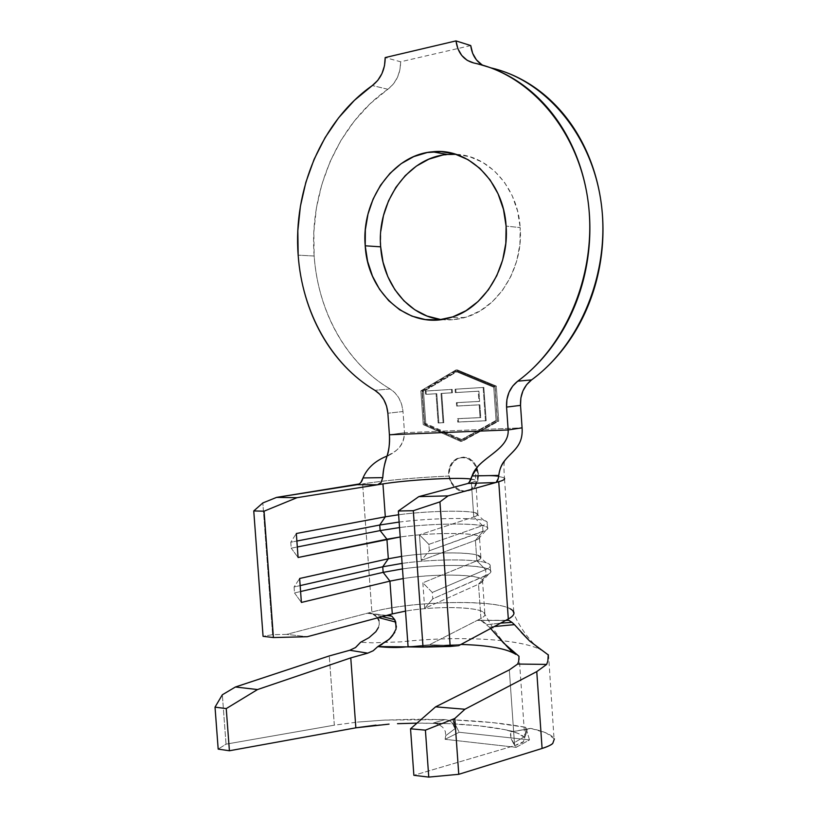 <?xml version="1.0" encoding="UTF-8"?>
<svg xmlns="http://www.w3.org/2000/svg" width="818" height="818" viewBox="0 0 818 818"><rect width="100%" height="100%" fill="white"/><g stroke="black" fill="none" stroke-linecap="round" stroke-linejoin="round"><path stroke-width="0.61" stroke-dasharray="4.09 3.07" d="M478.049 474.205L476.536 483.152L469.931 490.299C458.612 493.377 451.516 488.203 448.632 474.777L451.27 482.088L455.176 487.027L460.309 490.248L465.871 491.332L471.035 490.115L475.115 486.751L477.702 481.669L478.54 475.493L477.027 467.487L473.775 461.925L469.062 458.264L463.448 457.078L457.783 458.571L452.978 462.456L449.869 468.111L448.632 474.777C448.428 467.058 451.27 461.618 457.18 458.458C468.274 455.728 475.227 460.974 478.049 474.205L477.385 480.831L474.542 486.475L470.002 490.268L464.44 491.638L458.734 490.401L453.734 486.761L450.197 481.27L448.632 474.777L449.276 468.233L452.037 462.62L456.505 458.796L462.027 457.334L467.763 458.479L472.835 462.088L476.454 467.62L478.049 474.205M441.454 319.552C449.286 320.421 457.098 319.736 464.91 317.496C497.784 308.815 523.581 268.335 520.187 227.578L506.097 226.116L520.187 227.578L519.9 244.377L516.761 260.86L510.913 276.32L502.651 290.124L492.324 301.73L480.401 310.697L467.375 316.73L453.786 319.644L440.156 319.388M390.114 388.979L374.859 390.319L390.114 388.979L395.043 392.906L399 398.233L401.72 404.593L402.988 411.515L387.865 413.243L402.988 411.515L404.501 432.702L402.988 411.515C401.945 401.341 397.65 393.826 390.114 388.979C346.648 363.468 318.038 311.781 314.153 256.014L298.161 255.165L314.153 256.014C315.175 269.991 317.629 283.57 321.515 296.74C325.4 309.91 330.625 322.292 337.18 333.908C343.754 345.513 351.505 355.994 360.431 365.339C369.368 374.675 379.266 382.558 390.114 388.979M442.804 431.106L480.698 429.542L497.456 420.217L495.146 387.098L457.426 371.382L423.509 391.525L425.779 423.489L462.242 439.818L460.81 440.043L496.056 420.411L493.745 387.231L455.984 371.495L422.037 391.669L424.307 423.673L460.81 440.043L424.307 423.673L422.037 391.669L455.984 371.495L457.426 371.382L423.509 391.525L422.037 391.669L423.509 391.525L425.779 423.489L424.307 423.673L425.779 423.489L442.804 431.106L480.698 429.542L497.456 420.217L496.056 420.411L460.81 440.043L462.242 439.818L480.698 429.542L462.242 439.818L442.804 431.106M486.178 420.728L458.458 421.996L458.223 418.632L480.769 417.558L479.88 404.787L457.334 405.994L457.088 402.62L479.645 401.382L478.929 391.147L456.025 392.538L455.779 389.163L483.847 387.425L486.178 420.728L485.473 420.83L483.141 387.487L483.847 387.425L486.178 420.728L458.458 421.996L458.223 418.632L480.769 417.558L479.88 404.787L457.334 405.994L457.088 402.62L479.645 401.382L478.929 391.147L456.025 392.538L455.779 389.163L483.847 387.425L455.064 389.235L455.779 389.163L455.064 389.235L455.299 392.609L478.929 391.147L478.213 391.219L478.929 401.454L479.645 401.382L456.372 402.701L457.088 402.62L456.372 402.701L456.608 406.076L479.88 404.787L479.174 404.869L480.064 417.65L480.769 417.558L457.497 418.724L458.223 418.632L457.497 418.724L457.743 422.088L486.178 420.728M441.74 393.397L443.816 422.661L438.867 422.886L436.792 393.693L426.27 394.327L426.035 391.004L452.19 389.388L452.436 392.752L441.014 393.468L452.436 392.752L441.74 393.397L443.816 422.661L438.867 422.886L436.792 393.693L426.27 394.327L426.035 391.004L452.19 389.388L452.436 392.752L451.71 392.824L451.475 389.45L452.19 389.388L425.299 391.076L426.035 391.004L425.299 391.076L425.534 394.399L436.792 393.693L436.066 393.765L438.131 422.988L443.816 422.661L443.09 422.763L441.014 393.468L441.74 393.397M469.399 478.847L475.483 480.238C475.964 480.902 474.593 481.669 471.362 482.538L468.111 483.418L471.362 482.538L473.786 516.956L419.44 534.819L421.26 560.412L475.432 540.371L476.863 560.831L422.855 582.794L424.675 608.347L478.51 584.205L480.923 618.49L429.358 644.809L408.07 646.68L460.943 644.451L406.178 646.864M471.362 482.538L473.786 516.956L482.559 525.616L482.968 531.485C486.587 530.166 488.111 528.96 487.538 527.866C485.708 522.774 436.26 522.835 399.532 527.569C441.894 522.027 498.244 523.183 486.25 530.003L429.327 550.77L428.867 544.348L482.559 525.616L482.968 531.485L475.432 540.371L421.26 560.412L429.327 550.77L482.968 531.485L475.432 540.371L478.295 539.031C489.44 532.641 436.863 531.588 400.206 536.966C431.945 532.375 477.927 532.242 479.471 537.048C479.972 538.06 478.632 539.164 475.432 540.371L476.863 560.831L485.636 569.604L486.056 575.463C489.655 573.858 491.158 572.365 490.565 570.964C488.632 564.471 439.154 563.602 402.497 568.899C445.575 562.559 502.835 565.381 488.775 574.031L432.753 598.868L432.293 592.457L485.636 569.604L486.056 575.463L478.51 584.205L424.675 608.347L432.753 598.868L486.056 575.463L478.51 584.205L480.882 582.917C493.868 574.901 440.462 572.365 403.182 578.571C434.859 573.387 480.872 574.062 482.497 580.115C483.019 581.394 481.69 582.753 478.51 584.205L480.923 618.49C484.082 616.854 485.401 615.289 484.859 613.807C483.162 606.772 437.139 605.473 405.513 611.107C432.937 606.291 472.283 606.363 482.191 611.506C486.27 613.531 485.841 615.862 480.923 618.49L429.358 644.809L458.704 645.647L429.358 644.809L408.07 646.68M476.863 560.831C480.054 559.512 481.393 558.295 480.882 557.16C479.297 551.772 433.305 551.526 401.597 556.393C428.52 552.314 466.914 551.639 477.62 555.217C482.323 556.741 482.078 558.612 476.863 560.831L485.636 569.604L432.293 592.457L422.855 582.794L476.863 560.831M473.786 516.956C476.996 515.892 478.346 514.921 477.855 514.052C476.362 509.911 430.38 510.473 398.611 514.757C426.168 511.086 465.503 509.982 475.258 512.763C479.276 513.847 478.786 515.248 473.786 516.956L482.559 525.616L428.867 544.348L419.44 534.819L473.786 516.956M362.998 477.947L382.783 477.63M334.337 725.177L226.044 744.155L218.181 749.104L226.044 744.155L222.332 694.779L226.044 744.155L334.337 725.177L329.276 655.934L334.337 725.177L357.384 722.1L334.337 725.177M375.994 725.147L389.041 724.124M397.497 723.674L422.415 723.112L447.824 723.613L433.346 723.02L445.053 719.574L414.409 719.247L384.634 720.096L357.384 722.1L384.634 720.096L445.053 719.574L433.346 723.02L438.55 724.339L442.753 727.314L445.299 731.374L445.718 735.689L445.094 739.308L459.174 732.263L529.502 739.901L516.138 747.335L445.094 739.308L516.138 747.335L511.107 738.562L510.473 734.564L511.23 732.028L513.673 731.486L504.072 729.513L517.579 733.194L524.389 737.335L523.53 741.599L514.614 745.638L413.867 775.3L514.614 745.638L509.328 669.901L514.614 745.638C519.645 744.022 522.61 742.672 523.53 741.599L524.808 738.061L524.389 737.335C521.547 734.227 514.767 731.619 504.072 729.513L478.765 725.791L447.824 723.613L416.986 723.132M554.369 738.879L546.322 733.03L530.913 728.429L513.673 731.486L504.072 729.513C489.041 726.527 470.299 724.564 447.824 723.613L433.346 723.02L439.961 725.085M385.984 615.617L367.231 613.255L286.689 634.369L307.231 636.731L286.689 634.369L272.599 634.676L263.069 636.322L272.599 634.676L262.834 502.937L272.599 634.676L286.689 634.369L367.231 613.255L385.984 615.617M505.657 620.433L477.16 620.402L505.657 620.433M387.855 89.264C337.507 124.142 309.102 192.118 314.153 256.014L313.846 231.954L316.423 207.915L321.852 184.347L330.063 161.708L340.953 140.43L354.368 120.982L370.084 103.784L387.855 89.264C396.28 82.782 400.534 73.62 400.626 61.779L399.93 69.857L397.395 77.557L393.243 84.213L387.855 89.264L372.323 85.542L387.855 89.264M389.409 434.767L404.501 432.702L439.879 431.229L424.706 424.43L422.313 390.707L457.313 369.889L496.301 386.106L498.735 421.086L483.745 429.419L522.078 427.834L483.745 429.419L498.735 421.086L497.334 421.28L460.912 441.536L423.243 424.624L420.841 390.851L455.871 369.992L494.9 386.239L496.301 386.106L457.313 369.889L455.871 369.992L457.313 369.889L422.313 390.707L420.841 390.851L422.313 390.707L424.706 424.43L423.243 424.624L424.706 424.43L462.344 441.311L483.745 429.419L460.912 441.536L462.344 441.311L439.879 431.229L404.501 432.702C404.378 442.231 400.012 449.164 391.403 453.489L387.067 456.055C398.161 451.454 403.969 443.673 404.501 432.702L389.409 434.767M482.722 65.205L488.305 67.291L473.745 62.976L488.305 67.291L481.802 64.663M470.739 45.563L400.626 61.779L385.196 57.567L400.626 61.779L470.739 45.563M380.677 246.832L380.81 231.146M442.201 155.185L455.984 154.326L469.634 156.698L482.61 162.281L494.369 170.88L504.399 182.209L512.262 195.819L517.6 211.156L520.187 227.578C517.978 187.741 488.612 155.297 455.923 154.326M503.776 477.814C500.677 476.403 492.272 475.636 478.54 475.493C494.041 475.657 502.681 476.608 504.471 478.336C503.714 467.927 503.816 462.109 504.788 460.882M449.225 476.045C416.495 477.497 387.62 480.084 362.619 483.837L381.904 481.229C403.53 478.755 425.963 477.027 449.225 476.045L451.27 482.088L455.176 487.027L460.309 490.248L465.871 491.332L471.035 490.115L475.115 486.751L477.702 481.669L478.54 475.493M359.174 483.97L360.84 482.528M471.117 479.021L474.88 479.829M504.522 479.062L513.796 612.12C510.534 599.113 416.27 599.666 371.883 612.028L362.619 483.837L371.883 612.028L367.231 613.255L371.495 613.152L367.231 613.255M524.808 738.061L519.123 656.404L506.731 646.036M493.714 632.048L489.461 627.273L494.246 626.557M486.914 624.655L500.626 623.132L486.914 624.655L482.743 621.21L478.867 620.003L477.16 620.402L480.636 620.259L489.461 627.273L494.256 626.557M382.323 616.598L374.93 615.156L376.986 617.253L378.601 617.59L376.986 617.253L371.495 613.152L374.93 615.156L382.323 616.598M517.6 628.009L511.976 622.365M371.883 612.028C411.607 601.118 493.06 598.929 510.279 608.848M518.51 629.093L521.189 632.283M543.346 651.189L538.132 648.5C514.297 638.245 454.665 635.903 401.004 641.854L372.66 642.825L360.585 642.283L372.66 642.825L401.004 641.854C459.225 635.341 524.318 638.827 543.346 651.189M378.448 627.467L379.276 624.195L378.867 620.371M379.286 624.103L378.99 620.78M378.56 619.574L377.527 617.876M349.746 650.269L355.36 647.682M448.601 720.321L445.053 719.574L448.601 720.321L451.71 722.263L448.601 720.321M453.98 725.147L451.71 722.263L455.084 728.623L453.98 725.147M548.541 654.502L553.98 738.143C550.821 734.308 543.132 731.067 530.913 728.429L528.765 728.603L526.945 730.085L525.412 736.149L525.821 727.345L492.794 722.611L452.947 719.86L455.084 728.623L452.947 719.86L459.174 732.263L445.094 739.308L445.718 735.689L455.084 728.623L445.728 735.689M525.821 727.345L525.412 736.149L513.336 743.204L516.138 747.335L529.502 739.901L525.821 727.345L529.502 739.901L459.174 732.263L452.947 719.86C481.751 721.047 506.035 723.552 525.821 727.345M513.673 731.486L530.913 728.429L528.765 728.603L526.945 730.085L525.412 736.149L513.336 743.204L511.25 739.002L510.667 733.132M399.133 522.058C435.871 517.395 485.319 517.211 487.139 522.109C487.712 523.172 486.178 524.338 482.559 525.616C488.274 523.54 488.755 521.823 483.99 520.473C472.845 517.201 430.749 518.101 399.133 522.058M291.218 548.183L297.312 546.976L291.218 548.183L290.779 542.211L296.873 541.035L290.779 542.211L296.32 533.5L290.779 542.211L291.218 548.183L298.089 557.498L291.218 548.183M421.26 560.412L419.44 534.819L428.867 544.348L429.327 550.77L421.26 560.412M402.098 563.387C438.765 558.173 488.244 558.919 490.156 565.218C490.749 566.577 489.246 568.04 485.636 569.604C491.598 566.925 491.792 564.655 486.219 562.804C474.051 558.653 432.967 559.062 402.098 563.387M294.511 592.938L300.595 591.526L294.511 592.938L294.081 586.976L300.155 585.596L294.081 586.976L299.633 578.479L294.081 586.976L294.511 592.938L301.392 602.447L294.511 592.938M424.675 608.347L422.855 582.794L432.293 592.457L432.753 598.868L424.675 608.347M386.035 615.606L389.808 615.402M375.851 631.7L378.172 628.091L379.276 624.195M392.323 636.046L391.239 637.283M385.861 641.925L382.016 644.39M490.616 628.5L489.461 627.273M496.301 386.106L494.9 386.239L497.334 421.28L498.735 421.086L496.301 386.106M455.871 369.992L494.9 386.239L497.334 421.28L460.912 441.536L423.243 424.624L420.841 390.851L455.871 369.992M497.456 420.217L495.146 387.098L493.745 387.231L496.056 420.411L497.456 420.217M495.146 387.098L457.426 371.382L455.984 371.495L493.745 387.231L495.146 387.098M478.489 474.113L477.027 467.487L473.775 461.925L469.062 458.264L463.448 457.078L457.783 458.571L452.978 462.456L449.869 468.111L449.072 474.685M483.141 387.487L455.064 389.235L455.299 392.609L478.213 391.219L478.929 401.454L456.372 402.701L456.608 406.076L479.174 404.869L480.064 417.65L457.497 418.724L457.743 422.088L485.473 420.83L483.141 387.487M451.71 392.824L451.475 389.45L425.299 391.076L425.534 394.399L436.066 393.765L438.131 422.988L443.09 422.763L441.014 393.468L451.71 392.824M469.931 490.299L471.209 490.023M464.91 317.496L450.309 317.65M482.497 580.115L484.859 613.807M480.882 557.16L479.471 537.048M477.855 514.052L475.483 475.933C476.342 470.135 477.191 466.925 478.019 466.311L477.937 466.291M391.403 453.489L386.812 456.945M483.673 612.385L494.788 631.107L505.892 645.238M512.375 610.228C518.05 624.574 526.792 637.406 538.602 648.705M511.516 731.773L528.356 728.797M478.295 539.031L486.25 530.003M487.538 527.866L487.139 522.109M483.99 520.473L475.258 512.763M480.882 582.917L488.775 574.031M490.565 570.964L490.156 565.218M486.219 562.804L477.62 555.217M505.933 620.3L480.636 620.259M386.638 615.463L373.008 613.735M457.18 458.458L458.509 458.223"/><path stroke-width="1.23" d="M440.156 319.388L426.996 316.034L414.787 309.766L403.959 300.86L394.869 289.664L387.814 276.617L383.039 262.169L380.677 246.832L365.217 245.799C361.096 200.891 392.589 154.766 432.477 151.8C468.387 147.373 503.755 181.698 506.097 226.116L505.821 243.222L502.661 260.001L496.761 275.738L488.418 289.787L477.988 301.597L465.943 310.728L452.794 316.873L439.061 319.828L425.299 319.572L412.016 316.157L399.695 309.777L388.754 300.717L379.572 289.347L372.446 276.075L367.609 261.382L365.217 245.799L365.339 229.848L367.998 214.091L373.1 199.071L380.493 185.328L389.961 173.365L401.168 163.661L413.744 156.606L427.241 152.526L441.158 151.627L454.951 154.029L468.06 159.684L479.951 168.426L490.105 179.95L498.06 193.794L503.479 209.398L506.097 226.116C509.563 267.609 483.51 308.826 450.309 317.65C409.194 330.574 367.589 293.519 365.217 245.799L380.677 246.832C382.916 284.122 409 316.29 441.454 319.552M468.908 482.988L472.068 475.964L477.937 466.291C489.103 454.297 509.225 446.413 508.152 429.941L389.409 434.767L387.865 413.243C386.802 402.885 382.466 395.247 374.859 390.319C330.993 364.347 302.128 311.822 298.161 255.165C293.018 190.236 321.556 121.125 372.323 85.542L354.409 100.348L338.58 117.853L325.073 137.659L314.112 159.295L305.85 182.322L300.4 206.279L297.834 230.707L298.161 255.165C299.204 269.367 301.689 283.161 305.615 296.545C309.541 309.92 314.818 322.517 321.443 334.317C328.079 346.116 335.891 356.76 344.91 366.26C353.928 375.759 363.908 383.775 374.859 390.319L379.828 394.317L383.836 399.726L386.587 406.188L387.865 413.243L389.409 434.767L508.152 429.941L506.567 407.088L520.524 405.38L522.078 427.834L508.152 429.941L506.567 407.088L506.915 399.521L509 392.364L512.681 386.106L517.712 381.178L531.567 379.9C580.361 344.49 610.371 272.271 601.281 203.713C592.304 135.113 545.637 80.195 490.81 67.843C503.745 70.829 516.148 75.91 528.009 83.099C540.637 90.778 552.048 100.604 562.232 112.557C572.406 124.551 580.821 138.181 587.488 153.457C594.124 168.753 598.653 184.991 601.066 202.158C603.459 219.326 603.602 236.596 601.527 253.958C599.41 271.32 595.197 287.936 588.888 303.826C582.559 319.685 574.492 334.092 564.676 347.036C554.86 359.961 543.827 370.912 531.567 379.9C523.776 386.096 520.095 394.583 520.524 405.38L520.872 397.937L522.937 390.902L526.577 384.746L531.567 379.9L517.712 381.178C530.105 372.037 541.26 360.891 551.189 347.732C561.097 334.552 569.256 319.879 575.657 303.734C582.038 287.547 586.291 270.625 588.418 252.936C590.514 235.247 590.351 217.649 587.917 200.154C585.463 182.67 580.872 166.146 574.134 150.563C567.375 135.011 558.847 121.136 548.541 108.937C538.234 96.78 526.68 86.8 513.909 78.998C501.127 71.238 487.743 65.9 473.745 62.976C529.757 74.315 578.162 129.847 587.917 200.154C597.815 270.431 567.426 344.899 517.712 381.178C509.839 387.466 506.127 396.106 506.567 407.088L520.524 405.38L522.078 427.834L508.152 429.941C509.512 450.381 477.845 457.691 472.068 475.964L498.786 475.411C498.326 479.512 497.283 481.894 495.667 482.569L468.111 483.418L470.299 481.025L472.068 475.964L498.786 475.411C501.373 452.661 523.949 453.376 522.078 427.834C523.316 446.158 512.436 450.933 504.798 460.483C501.608 464.123 499.604 469.092 498.786 475.411L498.264 478.51L496.209 482.313M504.522 479.062L504.471 478.336C505.166 479.307 503.254 480.422 498.735 481.71L448.1 495.872L439.941 501.884L413.294 510.698L398.346 511.005L408.07 646.68L398.346 511.005L418.796 496.628L468.111 483.418L418.796 496.628L448.1 495.872L498.735 481.71L508.315 619.001C512.743 616.578 514.573 614.287 513.796 612.12M382.783 477.63L380.851 482.824L377.527 484.777L357.292 484.675C360.104 484.021 362.006 481.782 362.998 477.947L382.783 477.63C383.356 469.491 384.685 462.62 386.781 457.037C388.908 451.413 389.777 443.99 389.409 434.767C390.799 453.99 383.335 460.217 382.783 477.63L381.137 482.467L377.527 484.777L357.292 484.675L276.566 497.395L297.006 497.681L264.05 511.189L273.416 637.549L307.231 636.731L392.292 613.919L405.513 611.107L392.292 613.919L389.93 581.128L403.182 578.571L389.93 581.128L301.392 602.447L299.633 578.479L388.325 558.776L386.924 539.205L400.206 536.966L298.089 557.498L296.32 533.5L385.309 516.812L382.947 483.908C406.28 480.043 453.407 477.252 469.399 478.847M359.174 483.97L276.566 497.395L262.834 502.937L253.754 510.943L262.834 502.937L276.566 497.395L297.006 497.681L377.527 484.777L297.006 497.681L264.05 511.189L253.754 510.943L263.069 636.322L273.416 637.549L264.05 511.189L253.754 510.943L263.069 636.322L273.416 637.549L307.231 636.731L392.292 613.919L389.93 581.128L383.151 572.344L382.752 566.782L388.325 558.776L401.597 556.393L388.325 558.776L386.924 539.205L380.145 530.585L399.532 527.569L380.145 530.585L379.746 525.013L399.133 522.058L379.746 525.013L385.309 516.812L382.947 483.908C407.221 479.88 456.955 477.088 471.117 479.021M398.611 514.757L385.309 516.812L398.611 514.757M389.041 724.124L355.85 727.826L229.408 750.76L218.181 749.104L229.408 750.76L355.85 727.826L375.994 725.147M494.246 626.557L514.44 624.635L529.686 641.087L548.244 654.891L547.855 660.954L546.669 664.41L536.761 671.609L464.941 709.237L435.595 706.844L509.328 669.901L517.661 664.042L546.669 664.41L536.761 671.609L542.089 748.46L458.765 774.309L428.765 777.1L413.867 775.3L428.765 777.1L458.765 774.309L542.089 748.46C547.232 746.854 550.79 745.167 552.764 743.419L554.369 738.879M394.777 632.375L389.286 639.206L377.824 646.588C388.836 647.692 398.294 647.784 406.178 646.864L423.029 647.12L413.294 510.698L423.029 647.12L450.186 646.445L439.941 501.884L450.186 646.445L458.704 645.647L508.315 619.001L498.735 481.71M481.802 64.663L476.434 59.867L472.651 53.323L470.739 45.563L455.984 40.9C457.783 52.914 463.704 60.266 473.745 62.976L467.17 60.317L461.751 55.46L457.916 48.804L455.984 40.9L385.196 57.567L384.491 65.777L381.945 73.61L377.763 80.389L372.323 85.542C380.82 78.937 385.114 69.612 385.196 57.567L455.984 40.9L470.739 45.563C471.935 54.622 475.933 61.176 482.722 65.205M380.81 231.146L383.458 215.655L388.53 200.88L395.871 187.383L405.258 175.635L416.372 166.105L428.836 159.183L442.201 155.185M455.923 154.326L447.385 154.49C407.896 157.342 376.628 202.67 380.677 246.832M362.998 477.947C367.19 468.07 375.217 460.769 387.067 456.055C375.217 460.769 367.19 468.07 362.998 477.947L360.84 482.528M377.527 484.777L382.947 483.908L377.527 484.777M495.667 482.569L468.111 483.418M408.07 646.68L423.029 647.12L458.704 645.647L505.657 620.433L508.561 620.218L511.976 622.365L500.626 623.132L511.976 622.365L514.44 624.635L494.256 626.557M515.749 654.308C506.26 648.51 487.988 645.228 460.943 644.451C484.716 645.105 501.925 647.784 512.569 652.498L515.861 654.39M506.731 646.036L493.714 632.048M386.035 615.606L390.002 615.443M392.323 636.046L396.076 629.001L395.728 622.069L378.601 617.59L395.728 622.069L394.705 619.645L396.423 627.028M394.705 619.645L382.323 616.598L394.705 619.645L391.832 616.189L386.638 615.463M510.279 608.848C515.759 611.803 515.105 615.187 508.315 619.001L505.657 620.433L508.561 620.218M517.6 628.009L518.51 629.093M355.36 647.682L360.585 642.283L369.03 637.662L375.851 631.7L378.448 627.467M378.99 620.78L378.56 619.574M382.016 644.39L377.824 646.588L373.192 650.76L367.763 653.153L349.746 650.269L329.276 655.934L235.42 686.997L222.332 694.779L215.022 707.141L218.181 749.104L215.022 707.141L226.238 708.592L229.408 750.76L226.238 708.592L257.537 689.554L350.769 657.887L355.85 727.826L350.769 657.887L257.537 689.554L235.42 686.997L329.276 655.934L349.746 650.269L367.763 653.153L350.769 657.887L367.763 653.153L373.192 650.76L377.824 646.588L406.178 646.864M521.189 632.283L529.686 641.087L548.244 654.901L547.855 660.954L546.669 664.41L517.661 664.042L518.673 661.333L519.011 656.312L518.673 661.333L517.661 664.042L509.328 669.901L435.595 706.844L410.534 728.787L413.867 775.3L410.534 728.787L425.411 730.157L428.765 777.1L425.411 730.157L454.808 718.49L458.765 774.309L454.808 718.49L464.941 709.237L536.761 671.609L542.089 748.46C548.08 746.435 551.639 744.758 552.764 743.419L554.369 738.889M416.986 723.132L397.497 723.674M297.312 546.976L380.145 530.585L386.924 539.205L298.089 557.498L296.32 533.5L385.309 516.812L379.746 525.013L380.145 530.585L297.312 546.976M296.873 541.035L379.746 525.013L296.873 541.035M383.151 572.344L402.497 568.899L383.151 572.344L389.93 581.128L301.392 602.447L299.633 578.479L388.325 558.776L382.752 566.782L402.098 563.387L382.752 566.782L383.151 572.344L300.595 591.526L383.151 572.344M300.155 585.596L382.752 566.782L300.155 585.596M454.808 718.49L425.411 730.157L410.534 728.787L435.595 706.844L464.941 709.237L454.808 718.49M226.238 708.592L215.022 707.141L222.332 694.779L235.42 686.997L257.537 689.554L226.238 708.592M418.796 496.628L448.1 495.872L439.941 501.884L413.294 510.698L398.346 511.005L418.796 496.628M508.776 620.289L511.976 622.365M389.808 615.402L391.832 616.189M349.746 650.269L355.625 647.488L360.585 642.283L369.03 637.662L375.851 631.7M378.867 620.371L377.527 617.876M391.239 637.283L385.861 641.925M519.011 656.312L503.653 643.06L490.616 628.5M447.385 154.49L432.477 151.8M505.892 645.238L512.866 652.641M508.847 620.31L505.933 620.3"/></g></svg>
